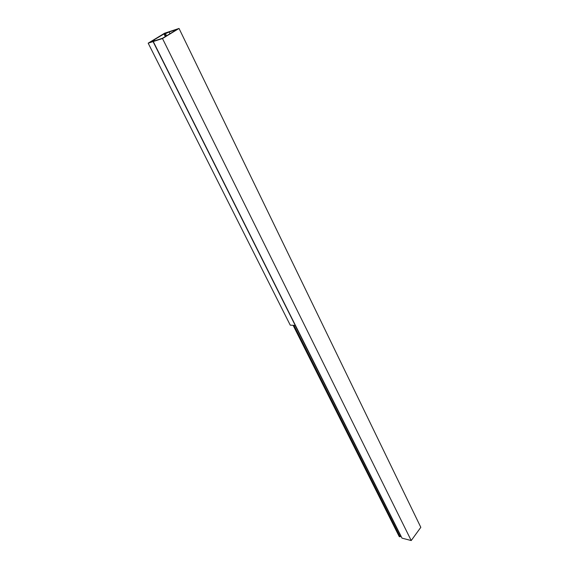 <?xml version="1.0" encoding="UTF-8"?>
<svg xmlns="http://www.w3.org/2000/svg" width="569" height="569" viewBox="0 0 569 569"><rect width="100%" height="100%" fill="white"/><g stroke="black" fill="none" stroke-linecap="round" stroke-linejoin="round"><path stroke-width="0.85" d="M164.583 33.592L149.775 42.412L153.025 41.018L153.061 41.594L148.182 43.173L164.626 33.208L169.541 31.587L164.519 33.471M294.714 323.946L295.254 325.425L290.261 325.162L148.182 43.173M295.254 325.425L153.061 41.594M162.492 38.536L411.216 540.55L420.818 527.335L179.036 28.45L162.492 38.536L153.26 41.523L401.991 538.132L411.216 540.55M293.127 325.312L399.239 536.595L400 536.795L401.003 536.154M153.26 41.523L153.232 41.018L150.87 41.822L153.559 40.648L154.483 40.342L154.519 40.847L162.613 38.223L177.258 29.296L169.107 31.985L169.967 33.742M179.036 28.45L169.74 31.515L163.986 33.87L165.465 33.678L169.107 31.985M154.704 40.783L154.483 40.342M165.465 33.678L166.532 35.833M164.533 33.991L165.693 36.345M295.155 325.418L400.704 536.076M163.986 33.87L165.323 36.572M293.91 325.354L400 536.795"/></g></svg>
